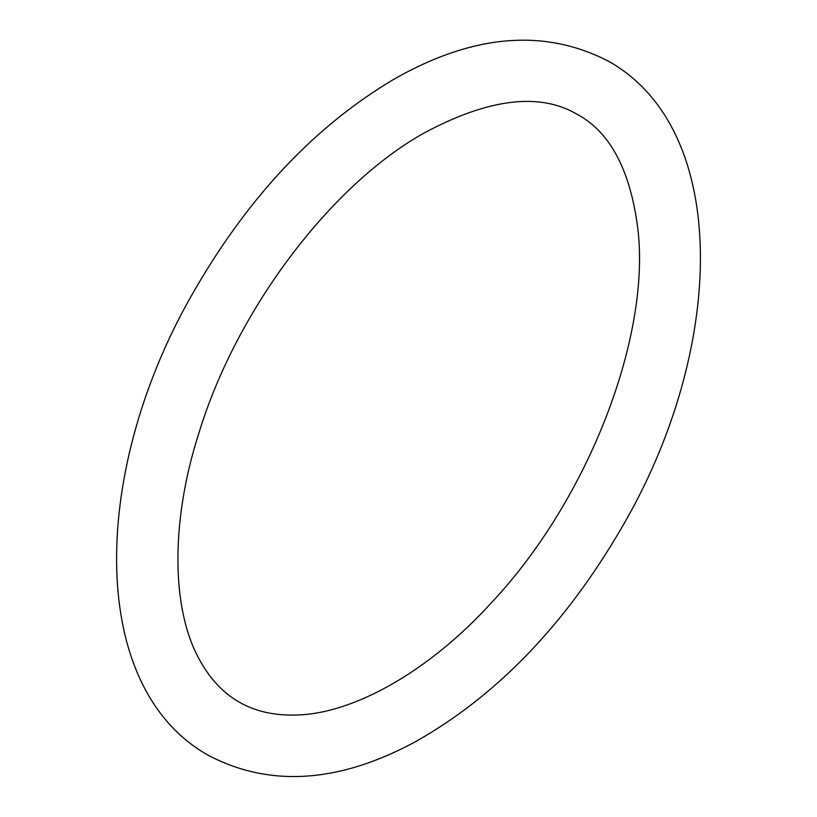<?xml version="1.0" encoding="UTF-8"?>
<svg xmlns="http://www.w3.org/2000/svg" width="817" height="817" viewBox="0 0 817 817"><rect width="100%" height="100%" fill="white"/><g stroke="black" fill="none" stroke-linecap="round" stroke-linejoin="round"><path stroke-width="1.23" d="M423.911 133.1C488.311 98.54 539.322 92.239 576.925 114.176C609.799 131.711 630.04 169.425 637.648 227.31C651.333 333.561 590.119 498.237 490.639 603.579C427.791 672.452 353.24 713.149 298.113 714.946C252.831 716.877 219.64 697.881 198.541 657.951C172.03 609.125 169.987 523.115 198.848 433.245C236.287 309.96 330.609 185.316 423.911 133.1M393.089 79.719C472.594 34.069 544.5 27.962 608.808 61.408C732.042 130.843 725.68 351.167 621.257 528.456C565.231 624.576 496.94 695.492 416.404 741.193C339.545 783.043 270.141 787.741 208.192 755.286C84.958 685.851 91.32 465.527 195.743 288.227C249.736 195.457 315.525 125.951 393.089 79.719"/></g></svg>
